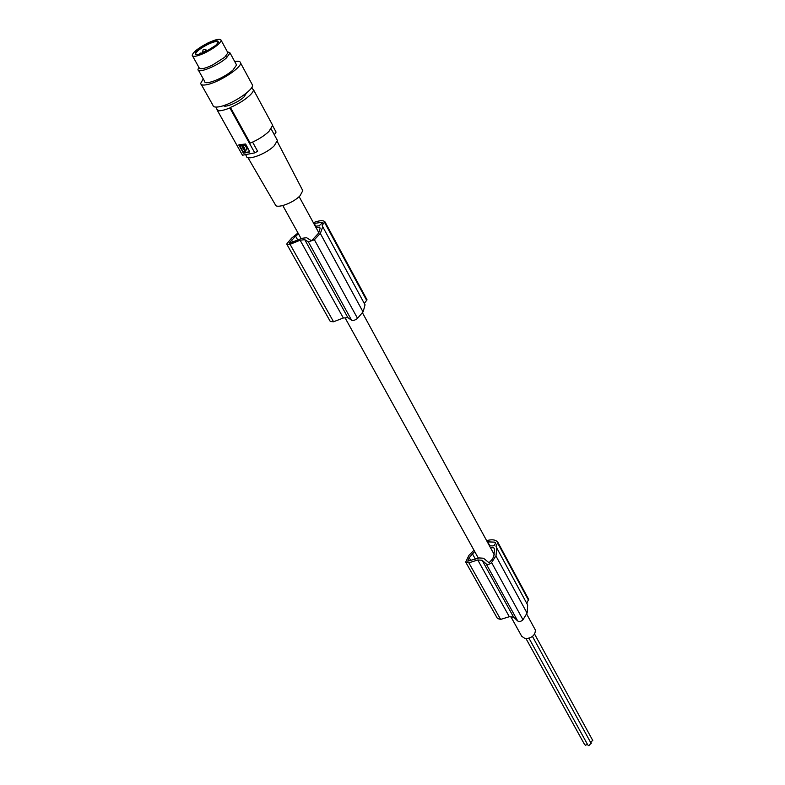 <?xml version="1.0" encoding="UTF-8"?>
<svg xmlns="http://www.w3.org/2000/svg" width="785" height="785" viewBox="0 0 785 785"><rect width="100%" height="100%" fill="white"/><g stroke="black" fill="none" stroke-linecap="round" stroke-linejoin="round"><path stroke-width="1.18" d="M510.966 616.892L521.711 636.272L525.293 638.745C531.887 638.097 535.262 635.212 535.399 630.1L534.83 629.05M474.67 551.472L469.224 557.664L467.742 561.177L479.056 557.939L483.511 558.233L489.026 562.786L492.342 559.205L493.785 556.379L494.57 549.333L493.804 547.812L494.491 549.078M289.429 243.301L301.891 238.316L306.592 237.708L311.086 240.514L312.047 240.2L318.671 233.076L320.113 228.249L319.583 227.15L320.074 228.052M315.305 226.286L319.132 225.766L322.478 222.832M517.717 620.994L513.606 617.157L482.127 560.264L486.2 563.924L517.717 620.994C519.327 621.946 521.083 621.543 522.987 619.777L527.157 612.899L527.677 605.029L526.804 603.096L528.668 599.387L497.935 542.435L495.943 546.115L496.768 547.989L496.022 555.721L491.596 562.58C489.614 564.366 487.809 564.808 486.2 563.924M313.794 223.519L321.673 222.322L322.193 223.293M321.673 222.322L322.399 222.685M493.804 547.812L490.448 547.616M489.418 545.732L493.049 545.938L494.393 545.241L495.649 542.985M487.299 541.846L494.746 542.15L495.541 542.778M465.927 562.502L497.454 618.511L500.614 619.404L468.861 562.845L465.682 562.05L468.959 555.309L473.983 550.226M468.861 562.845L477.771 559.97L482.127 560.264M486.671 540.688C491.734 539.167 495.413 539.609 497.7 542.033L528.668 599.387M472.384 553.729L475.386 559.136M469.224 557.664L470.872 560.608M494.746 542.15L495.482 543.514M487.632 541.748L489.82 545.752M319.583 227.15L316.041 227.64M325.019 221.939L367.037 299.811L364.426 303.314L365.035 304.835L363.18 311.704L357.538 318.337C355.193 320.182 353.23 320.829 351.651 320.28L347.883 317.64L343.33 318.003L333.546 321.762L290.067 244.321L300.135 240.239L343.33 318.003M313.343 222.695C319.034 220.467 322.87 220.114 324.843 221.655L322.193 225.344L322.723 226.718L320.447 233.214L314.392 239.729L308.358 241.878L304.727 239.641L347.883 317.64M290.067 244.321L286.839 244.282L287.025 243.507L291.647 238.11L297.996 232.968M287.016 244.596L330.308 321.516L333.546 321.762M304.727 239.641L300.135 240.239M289.243 242.977L295.602 236.148L297.75 240.014M295.602 236.148L298.486 233.851M320.3 233.42L363.043 311.92M314.167 223.372L315.727 226.237M291.471 239.994L292.648 242.094M247.923 157.599L275.152 204.414C275.447 209.448 293.266 203.227 300.125 195.632L302.794 190.657L302.176 189.47M276.791 139.318L277.399 140.436L274.23 145.774C266.272 154.027 246.264 161.347 246.392 156.038L245.774 154.939M216.65 107.094L216.326 108.595L218.102 110.214L217.543 110.724L242.477 155.224L254.762 152.869L229.877 107.947L230.427 107.437C238.051 104.13 244.4 100.215 249.473 95.701C252.181 93.17 253.506 91.168 253.467 89.706L251.485 88.008L251.73 87.488M230.427 107.437L250.199 143.145C257.745 139.956 263.976 136.07 268.902 131.497L272.68 125.315L271.993 124.03M274.358 134.824L276.075 132.076L272.68 125.786M252.446 88.293L252.024 87.518M217.543 110.724C220.192 111.117 224.304 110.194 229.877 107.947M249.473 152.074L243.644 153.193L238.934 144.774L245.626 143.998L249.758 151.809M242.957 152.653L249.738 151.819M238.758 144.98L243.134 152.476M242.477 147.04L241.437 145.48L239.857 145.833L243.144 151.839L245.273 151.858L242.339 147.384L243.35 146.874L244.724 148.689L243.958 148.679M245.273 151.878L245.381 150.553M242.477 145.343L240.181 145.5M242.957 146.579L242.908 147.59M246.519 149.925L247.177 148.875C246.882 146.393 245.519 145.029 243.095 144.793L242.938 144.94M242.948 146.54L242.604 145.254C245.155 145.323 246.559 146.648 246.804 149.228L245.597 150.573L244.567 149.052M242.604 145.254L243.095 144.793M244.056 147.943L242.879 147.698L244.39 147.619M254.762 152.869L257.637 151.269L252.584 142.114M236.795 145.088L216.984 109.763M223.489 105.641C225.089 107.947 238.444 102.315 243.998 96.967L246.5 92.993M251.838 83.877L252.515 85.133C253.594 89.941 232.213 104.16 220.134 106.583C215.59 107.565 213.186 107.123 212.941 105.269L201.323 84.554M234.725 61.583C238.473 60.887 240.426 61.358 240.573 62.977C241.525 67.579 219.879 81.817 207.789 84.466C203.237 85.526 200.862 85.163 200.666 83.387L203.276 78.873M236.049 64.046L236.57 64.988L233.017 69.983C224.49 77.96 204.09 86.056 204.64 81.316L198.497 70.316M227.316 51.682L230.064 52.968L226.453 57.904C217.828 65.832 197.369 74.055 197.987 69.414L198.88 67.314M227.493 52.006L227.935 52.831L224.677 57.276L212.293 65.184C204.218 68.884 199.802 69.708 199.066 67.638L192.61 56.059M207.897 42.979C216.012 39.211 220.438 38.337 221.174 40.359C220.134 43.617 214.864 47.728 205.385 52.673C197.28 56.412 192.874 57.276 192.168 55.274C193.228 51.987 198.477 47.895 207.897 42.979M205.621 51.761L215.698 45.383C220.762 39.956 218.083 39.446 207.672 43.852C195.838 50.525 192.502 54.126 197.653 54.656L205.621 51.761M218.328 42.41L218.338 42.331C217.749 40.742 214.256 41.428 207.858 44.392C200.43 48.268 196.289 51.506 195.455 54.096L195.867 54.754M587.514 744.415L585.492 745.191L584.55 744.474L526.107 638.784M591.066 743.238L588.789 745.73L587.837 745.014L529.011 638.284M592.616 740.206L590.771 742.698M500.614 619.404L509.308 616.725L513.606 617.157M495.924 555.947L527.069 613.134M509.308 616.725L477.771 559.97M308.358 241.878L351.651 320.28M314.392 239.729L357.538 318.337M324.686 222.626L366.742 300.537M497.759 543.23L528.511 600.201M491.596 562.58L522.987 619.777M203.305 49.406L202.412 52.183L204.591 51.653L206.367 50.024M478.379 558.155L345.086 317.866M301.136 238.63L282.806 205.582M325.019 221.929L367.037 299.811M302.794 190.657L277.272 141.496M271.178 128.956L277.399 140.436M253.467 89.706L272.68 125.315M221.174 40.359L227.935 52.831M225.854 56.167L226.688 57.697M202.873 53.007L202.471 52.301M200.165 53.243L199.272 54.283M213.795 46.58L212.97 47.483M230.064 52.968L236.57 64.988M534.605 634.113L592.773 740.49M322.723 226.718L365.035 304.835M535.399 630.1L526.676 614.086M494.364 554.809L362.464 312.803M318.847 232.792L299.124 196.613M240.573 62.977L252.515 85.133M206.955 51.094L206.416 50.122L203.56 49.259M532.456 636.429L591.223 743.532M195.455 54.096L195.818 54.754M496.768 547.989L527.677 605.029M214.06 46.433L214.697 46.197M200.43 53.086L202.589 53.125"/></g></svg>
